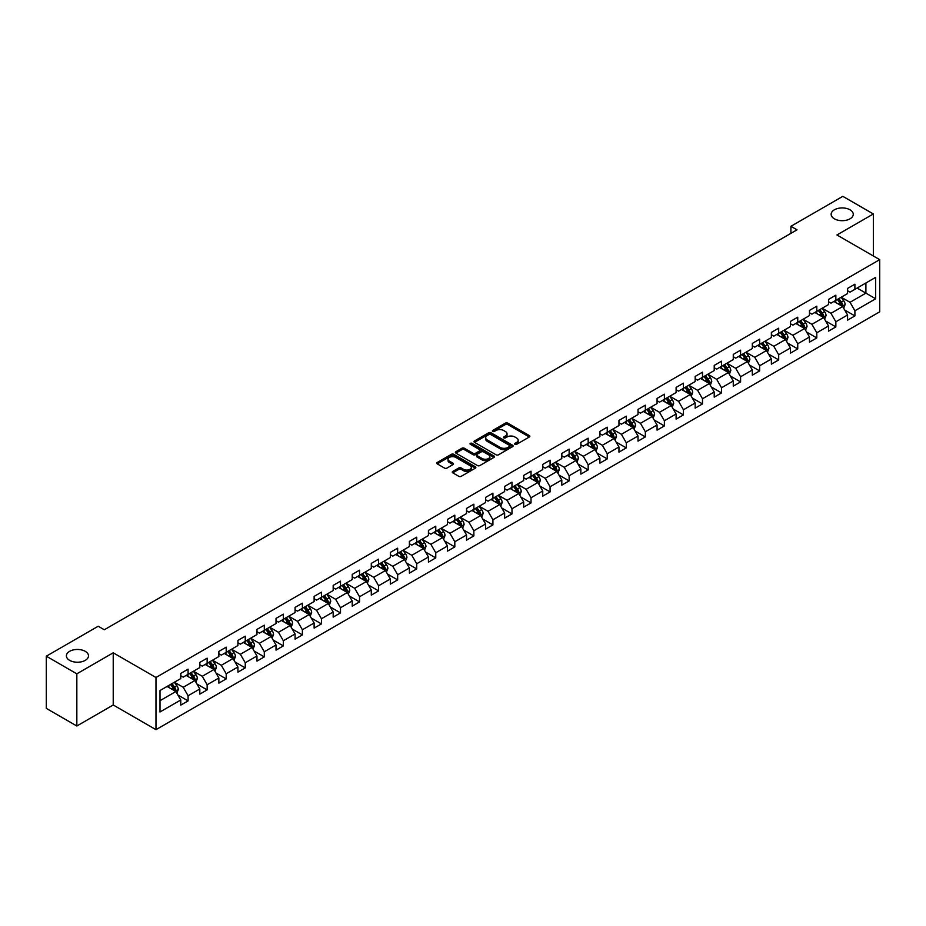 <?xml version="1.0" encoding="UTF-8"?>
<svg xmlns="http://www.w3.org/2000/svg" width="926" height="926" viewBox="0 0 926 926"><rect width="100%" height="100%" fill="white"/><g stroke="black" fill="none" stroke-linecap="round" stroke-linejoin="round"><path stroke-width="1.39" d="M514.937 444.33A1.192 0.683 0 0 0 516.615 444.33L529.359 436.979A1.69 0.984 0 0 0 529.846 436.285A1.69 0.984 0 0 0 529.359 435.602L507.772 423.136A1.69 0.984 0 0 0 505.376 423.136L492.644 430.497A1.192 0.683 0 0 0 494.322 431.458L495.966 430.509A5.429 3.137 0 0 1 503.64 430.509L505.434 431.551A5.429 3.137 0 0 1 507.031 433.762A5.429 3.137 0 0 1 505.434 435.972L503.79 436.933A1.192 0.683 0 0 0 505.469 437.894L507.112 436.945A5.429 3.137 0 0 1 514.787 436.945L516.592 437.986A5.429 3.137 0 0 1 518.178 440.197A5.429 3.137 0 0 1 516.592 442.42L514.937 443.369A1.192 0.683 0 0 0 514.937 444.33L514.937 443.369M85.261 651.337A11.054 6.378 0 0 0 73.212 649.948A11.054 6.378 0 0 0 66.394 655.84A11.054 6.378 0 0 0 69.624 660.354A11.054 6.378 0 0 0 81.673 661.743A11.054 6.378 0 0 0 88.491 655.84A11.054 6.378 0 0 0 85.261 651.337M850.022 209.797A11.054 6.378 0 0 0 837.972 208.419A11.054 6.378 0 0 0 831.154 214.311A11.054 6.378 0 0 0 834.395 218.825A11.054 6.378 0 0 0 846.433 220.203A11.054 6.378 0 0 0 853.263 214.311A11.054 6.378 0 0 0 850.022 209.797M452.756 471.45A1.69 0.984 0 0 0 452.258 472.144A1.69 0.984 0 0 0 452.756 472.827L458.81 476.323A1.69 0.984 0 0 0 461.206 476.323L475.351 468.162A1.69 0.984 0 0 0 475.848 467.468A1.69 0.984 0 0 0 475.351 466.773L453.775 454.319A1.69 0.984 0 0 0 451.379 454.319L437.234 462.491A1.69 0.984 0 0 0 436.736 463.174A1.69 0.984 0 0 0 437.234 463.868L444.538 468.093A1.69 0.984 0 0 0 446.934 468.093L452.988 464.597A1.69 0.984 0 0 0 453.485 463.903A1.69 0.984 0 0 0 452.988 463.208L449.365 461.113A4.537 2.616 0 0 1 448.034 459.273A4.537 2.616 0 0 1 450.835 456.854A4.537 2.616 0 0 1 455.777 457.421L469.98 465.616A4.537 2.616 0 0 1 471.311 467.468A4.537 2.616 0 0 1 468.51 469.887A4.537 2.616 0 0 1 463.567 469.32L461.206 467.954A1.69 0.984 0 0 0 458.81 467.954L452.756 471.45L452.756 472.827L458.81 469.366L458.81 467.954M113.227 652.807L76.835 673.827L46.3 656.198L46.3 708.378L76.835 726.007L113.227 704.987L155.973 729.665L155.973 677.485L113.227 652.807L113.227 704.987M873.345 255.981L873.345 213.964L836.954 234.972L879.7 259.65L155.973 677.485M873.345 213.964L842.822 196.335L790.908 226.303L790.908 233.352M46.3 656.198L98.202 626.231L104.314 629.761L797.02 229.822L790.908 226.303M496.093 454.805A1.69 0.984 0 0 0 498.489 454.805L512.634 446.633A1.69 0.984 0 0 0 513.131 445.938A1.69 0.984 0 0 0 512.634 445.256L491.058 432.789A1.69 0.984 0 0 0 488.65 432.789L474.506 440.961A1.69 0.984 0 0 0 474.019 441.656A1.69 0.984 0 0 0 474.506 442.35L496.093 454.805M470.848 444.596A1.192 0.683 0 0 1 472.052 444.758L493.963 457.409L479.842 465.57A1.69 0.984 0 0 1 477.446 465.57L455.87 453.103L461.924 449.642L461.924 448.23L455.87 451.726A1.69 0.984 0 0 0 455.372 452.42A1.69 0.984 0 0 0 455.87 453.103L455.87 451.726M461.924 449.642A1.69 0.984 0 0 1 464.32 449.642L464.32 448.23A1.69 0.984 0 0 0 461.924 448.23M464.32 448.23L473.07 453.277A1.69 0.984 0 0 0 475.466 453.277L479.483 450.962A1.69 0.984 0 0 0 479.981 450.267A1.69 0.984 0 0 0 479.483 449.573L470.373 444.318A1.192 0.683 0 0 1 472.052 443.346L493.986 456.009A1.69 0.984 0 0 1 494.484 456.703A1.69 0.984 0 0 1 493.986 457.398L493.986 456.009M155.973 729.665L879.7 311.83L879.7 259.65M177.896 695.009L188.094 700.901L188.094 695.75L199.819 688.979L199.819 694.13L207.146 689.905L207.146 684.754L218.872 677.982L218.872 683.133L226.199 678.897L226.199 673.758L237.924 666.986L237.924 672.137L245.251 667.901L245.251 662.75L256.965 655.99L256.965 661.129L264.304 656.904L264.304 651.754L276.017 644.982L276.017 650.133L283.344 645.908L283.344 640.757L295.07 633.986L295.07 639.137L302.397 634.9L302.397 629.761L314.122 622.99L314.122 628.129L321.449 623.904L321.449 618.753L333.175 611.982L333.175 617.133L340.502 612.908L340.502 607.757L352.227 600.986L352.227 606.136L359.554 601.9L359.554 596.761L371.28 589.989L371.28 595.14L378.607 590.904L378.607 585.753L390.332 578.993L390.332 584.132L397.659 579.908L397.659 574.757L409.385 567.985L409.385 573.136L416.712 568.911L416.712 563.76L428.437 556.989L428.437 562.14L435.764 557.903L435.764 552.764L447.49 545.993L447.49 551.132L454.816 546.907L454.816 541.756L466.542 534.985L466.542 540.136L473.869 535.911L473.869 530.76L485.594 523.989L485.594 529.14L492.921 524.903L492.921 519.764L504.647 512.992L504.647 518.143L511.974 513.907L511.974 508.756L523.699 501.996L523.699 507.135L531.026 502.911L531.026 497.76L542.752 490.988L542.752 496.139L550.079 491.914L550.079 486.763L561.804 479.992L561.804 485.143L569.131 480.907L569.131 475.767L580.857 468.996L580.857 474.135L588.184 469.91L588.184 464.759L599.909 458L599.909 463.139L607.236 458.914L607.236 453.763L618.962 446.992L618.962 452.143L626.289 447.906L626.289 442.767L638.014 435.996L638.014 441.146L645.341 436.91L645.341 431.759L657.066 424.999L657.066 430.139L664.393 425.914L664.393 420.763L676.107 413.991L676.107 419.142L683.446 414.917L683.446 409.767L695.16 402.995L695.16 408.146L702.498 403.91L702.498 398.77L714.212 391.999L714.212 397.15L721.539 392.913L721.539 387.762L733.265 381.003L733.265 386.142L740.592 381.917L740.592 376.766L752.317 369.995L752.317 375.146L759.644 370.909L759.644 365.77L771.37 358.999L771.37 364.15L778.697 359.913L778.697 354.762L790.422 348.002L790.422 353.142L797.749 348.917L797.749 343.766L809.474 336.995L809.474 342.145L816.801 337.921L816.801 332.77L828.527 325.998L828.527 331.149L835.854 326.913L835.854 321.773L847.579 315.002L847.579 320.153L854.906 315.916L854.906 310.766L875.672 298.785L875.672 277.349L865.903 282.986L865.903 293.137L875.672 298.785M188.094 700.901L180.767 705.126L180.767 699.987L160.001 711.967L160.001 690.53L180.767 678.55L180.767 673.399L188.094 669.174L188.094 674.313L199.819 667.553L199.819 662.403L207.146 658.166L207.146 663.317L218.872 656.546L218.872 651.406L226.199 647.17L226.199 652.321L237.924 645.549L237.924 640.398L245.251 636.174L245.251 641.324L256.965 634.553L256.965 629.402L264.304 625.177L264.304 630.317L276.017 623.545L276.017 618.406L283.344 614.169L283.344 619.32L295.07 612.549L295.07 607.398L302.397 603.173L302.397 608.324L314.122 601.553L314.122 596.402L321.449 592.177L321.449 597.316L333.175 590.557L333.175 585.406L340.502 581.169L340.502 586.32L352.227 579.549L352.227 574.409L359.554 570.173L359.554 575.324L371.28 568.552L371.28 563.402L378.607 559.177L378.607 564.328L390.332 557.556L390.332 552.405L397.659 548.18L397.659 553.32L409.385 546.548L409.385 541.409L416.712 537.173L416.712 542.323L428.437 535.552L428.437 530.413L435.764 526.176L435.764 531.327L447.49 524.556L447.49 519.405L454.816 515.18L454.816 520.319L466.542 513.56L466.542 508.409L473.869 504.172L473.869 509.323L485.594 502.552L485.594 497.412L492.921 493.176L492.921 498.327L504.647 491.556L504.647 486.405L511.974 482.18L511.974 487.331L523.699 480.559L523.699 475.408L531.026 471.184L531.026 476.323L542.752 469.563L542.752 464.412L550.079 460.176L550.079 465.327L561.804 458.555L561.804 453.416L569.131 449.179L569.131 454.33L580.857 447.559L580.857 442.408L588.184 438.183L588.184 443.322L599.909 436.563L599.909 431.412L607.236 427.175L607.236 432.326L618.962 425.555L618.962 420.416L626.289 416.179L626.289 421.33L638.014 414.559L638.014 409.408L645.341 405.183L645.341 410.334L657.066 403.562L657.066 398.411L664.393 394.187L664.393 399.326L676.107 392.566L676.107 387.415L683.446 383.179L683.446 388.33L695.16 381.558L695.16 376.419L702.498 372.183L702.498 377.333L714.212 370.562L714.212 365.411L721.539 361.186L721.539 366.326L733.265 359.566L733.265 354.415L740.592 350.178L740.592 355.329L752.317 348.558L752.317 343.419L759.644 339.182L759.644 344.333L771.37 337.562L771.37 332.411L778.697 328.186L778.697 333.337L790.422 326.565L790.422 321.415L797.749 317.19L797.749 322.329L809.474 315.569L809.474 310.418L816.801 306.182L816.801 311.333L828.527 304.561L828.527 299.422L835.854 295.186L835.854 300.337L847.579 293.565L847.579 288.414L854.906 284.189L854.906 289.329L875.672 277.349M186.138 675.448L194.935 680.517L183.209 687.289L174.412 682.219M180.767 675.725L183.209 677.137L188.094 674.313M183.209 687.289L188.094 695.75M194.935 680.517L199.819 688.979M205.19 664.451L213.987 669.521L202.262 676.293L193.465 671.211M199.819 664.729L202.262 666.141L207.146 663.317M202.262 676.293L207.146 684.754M213.987 669.521L218.872 677.982M224.242 653.443L233.028 658.525L221.314 665.296L212.517 660.215M218.872 653.733L221.314 655.145L226.199 652.321M221.314 665.296L226.199 673.758M233.028 658.525L237.924 666.986M243.295 642.447L252.08 647.529L240.366 654.288L231.569 649.219M237.924 642.725L240.366 644.137L245.251 641.324M240.366 654.288L245.251 662.75M252.08 647.529L256.965 655.99M262.347 631.451L271.133 636.521L259.407 643.292L250.622 638.222M256.965 631.729L259.407 633.141L264.304 630.317M259.407 643.292L264.304 651.754M271.133 636.521L276.017 644.982M281.4 620.443L290.185 625.525L278.46 632.296L269.674 627.215M276.017 620.733L278.46 622.145L283.344 619.32M278.46 632.296L283.344 640.757M290.185 625.525L295.07 633.986M300.452 609.447L309.238 614.528L297.512 621.3L288.727 616.218M295.07 609.736L297.512 611.137L302.397 608.324M297.512 621.3L302.397 629.761M309.238 614.528L314.122 622.99M319.505 598.451L328.29 603.52L316.565 610.292L307.779 605.222M314.122 598.728L316.565 600.141L321.449 597.316M316.565 610.292L321.449 618.753M328.29 603.52L333.175 611.982M338.557 587.454L347.343 592.524L335.617 599.296L326.832 594.214M333.175 587.732L335.617 589.144L340.502 586.32M335.617 599.296L340.502 607.757M347.343 592.524L352.227 600.986M357.598 576.447L366.395 581.528L354.67 588.299L345.884 583.218M352.227 576.736L354.67 578.148L359.554 575.324M354.67 588.299L359.554 596.761M366.395 581.528L371.28 589.989M376.65 565.45L385.447 570.532L373.722 577.292L364.937 572.222M371.28 565.728L373.722 567.14L378.607 564.328M373.722 577.292L378.607 585.753M385.447 570.532L390.332 578.993M395.703 554.454L404.5 559.524L392.774 566.295L383.977 561.225M390.332 554.732L392.774 556.144L397.659 553.32M392.774 566.295L397.659 574.757M404.5 559.524L409.385 567.985M414.755 543.446L423.552 548.528L411.827 555.299L403.03 550.218M409.385 543.736L411.827 545.148L416.712 542.323M411.827 555.299L416.712 563.76M423.552 548.528L428.437 556.989M433.808 532.45L442.605 537.531L430.879 544.303L422.082 539.221M428.437 532.739L430.879 534.14L435.764 531.327M430.879 544.303L435.764 552.764M442.605 537.531L447.49 545.993M452.86 521.454L461.657 526.535L449.932 533.295L441.135 528.225M447.49 521.732L449.932 523.144L454.816 520.319M449.932 533.295L454.816 541.756M461.657 526.535L466.542 534.985M471.913 510.457L480.71 515.527L468.984 522.299L460.187 517.217M466.542 510.735L468.984 512.147L473.869 509.323M468.984 522.299L473.869 530.76M480.71 515.527L485.594 523.989M490.965 499.45L499.762 504.531L488.037 511.302L479.24 506.221M485.594 499.739L488.037 501.151L492.921 498.327M488.037 511.302L492.921 519.764M499.762 504.531L504.647 512.992M510.018 488.453L518.815 493.535L507.089 500.295L498.292 495.225M504.647 488.731L507.089 490.143L511.974 487.331M507.089 500.295L511.974 508.756M518.815 493.535L523.699 501.996M529.07 477.457L537.867 482.527L526.142 489.298L517.345 484.229M523.699 477.735L526.142 479.147L531.026 476.323M526.142 489.298L531.026 497.76M537.867 482.527L542.752 490.988M548.123 466.449L556.92 471.531L545.194 478.302L536.397 473.221M542.752 466.739L545.194 468.151L550.079 465.327M545.194 478.302L550.079 486.763M556.92 471.531L561.804 479.992M567.175 455.453L575.972 460.535L564.247 467.306L555.45 462.224M561.804 455.742L564.247 457.143L569.131 454.33M564.247 467.306L569.131 475.767M575.972 460.535L580.857 468.996M586.227 444.457L595.024 449.538L583.299 456.298L574.502 451.228M580.857 444.735L583.299 446.147L588.184 443.322M583.299 456.298L588.184 464.759M595.024 449.538L599.909 458M605.28 433.461L614.077 438.53L602.351 445.302L593.554 440.22M599.909 433.738L602.351 435.151L607.236 432.326M602.351 445.302L607.236 453.763M614.077 438.53L618.962 446.992M624.332 422.453L633.129 427.534L621.404 434.306L612.607 429.224M618.962 422.742L621.404 424.154L626.289 421.33M621.404 434.306L626.289 442.767M633.129 427.534L638.014 435.996M643.385 411.457L652.17 416.538L640.456 423.298L631.659 418.228M638.014 411.734L640.456 413.146L645.341 410.334M640.456 423.298L645.341 431.759M652.17 416.538L657.066 424.999M662.437 400.46L671.223 405.53L659.509 412.301L650.712 407.232M657.066 400.738L659.509 402.15L664.393 399.326M659.509 412.301L664.393 420.763M671.223 405.53L676.107 413.991M681.49 389.452L690.275 394.534L678.561 401.305L669.764 396.224M676.107 389.742L678.561 391.154L683.446 388.33M678.561 401.305L683.446 409.767M690.275 394.534L695.16 402.995M700.542 378.456L709.328 383.538L697.602 390.309L688.817 385.228M695.16 378.746L697.602 380.146L702.498 377.333M697.602 390.309L702.498 398.77M709.328 383.538L714.212 391.999M719.595 367.46L728.38 372.541L716.655 379.301L707.869 374.231M714.212 367.738L716.655 369.15L721.539 366.326M716.655 379.301L721.539 387.762M728.38 372.541L733.265 381.003M738.647 356.464L747.432 361.534L735.707 368.305L726.922 363.224M733.265 356.741L735.707 358.154L740.592 355.329M735.707 368.305L740.592 376.766M747.432 361.534L752.317 369.995M757.7 345.456L766.485 350.537L754.759 357.309L745.974 352.227M752.317 345.745L754.759 347.157L759.644 344.333M754.759 357.309L759.644 365.77M766.485 350.537L771.37 358.999M776.74 334.46L785.537 339.541L773.812 346.301L765.026 341.231M771.37 334.737L773.812 336.15L778.697 333.337M773.812 346.301L778.697 354.762M785.537 339.541L790.422 348.002M795.793 323.463L804.59 328.533L792.864 335.305L784.079 330.235M790.422 323.741L792.864 325.153L797.749 322.329M792.864 335.305L797.749 343.766M804.59 328.533L809.474 336.995M814.845 312.467L823.642 317.537L811.917 324.308L803.131 319.227M809.474 312.745L811.917 314.157L816.801 311.333M811.917 324.308L816.801 332.77M823.642 317.537L828.527 325.998M833.898 301.459L842.695 306.541L830.969 313.312L822.172 308.231M828.527 301.749L830.969 303.149L835.854 300.337M830.969 313.312L835.854 321.773M842.695 306.541L847.579 315.002M857.106 288.067L865.903 293.137L850.022 302.304L841.225 297.234M847.579 290.741L850.022 292.153L854.906 289.329M850.022 302.304L854.906 310.766M76.835 673.827L76.835 726.007M160.001 700.693L175.882 691.525L167.085 686.444M175.882 691.525L180.767 699.987M844.709 310.025L854.906 315.916M825.656 321.033L835.854 326.913M806.604 332.029L816.801 337.921M787.551 343.025L797.749 348.917M768.499 354.033L778.697 359.913M749.447 365.029L759.644 370.909M730.394 376.025L740.592 381.917M711.342 387.022L721.539 392.913M692.301 398.03L702.498 403.91M673.248 409.026L683.446 414.917M654.196 420.022L664.393 425.914M635.143 431.03L645.341 436.91M616.091 442.026L626.289 447.906M597.038 453.022L607.236 458.914M577.986 464.019L588.184 469.91M558.934 475.026L569.131 480.907M539.881 486.023L550.079 491.914M520.829 497.019L531.026 502.911M501.776 508.015L511.974 513.907M482.724 519.023L492.921 524.903M463.671 530.019L473.869 535.911M444.619 541.015L454.816 546.907M425.566 552.023L435.764 557.903M406.514 563.02L416.712 568.911M387.462 574.016L397.659 579.908M368.409 585.012L378.607 590.904M349.357 596.02L359.554 601.9M330.304 607.016L340.502 612.908M311.252 618.012L321.449 623.904M292.199 629.02L302.397 634.9M273.147 640.016L283.344 645.908M254.106 651.013L264.304 656.904M235.054 662.009L245.251 667.901M216.001 673.017L226.199 678.897M196.949 684.013L207.146 689.905M515.412 444.503L516.592 443.82A5.429 3.137 0 0 0 518.178 441.609L518.178 440.197M507.031 433.762L507.031 435.174A5.429 3.137 0 0 1 505.434 437.385L504.265 438.067M529.336 436.991L507.772 424.548A1.69 0.984 0 0 0 505.376 424.548L493.118 431.632M512.61 446.645L491.058 434.201A1.69 0.984 0 0 0 488.65 434.201L474.529 442.362L474.506 440.961M509.636 446.425A1.192 0.683 0 0 0 509.636 445.464L490.699 434.525A1.192 0.683 0 0 0 489.021 434.525L487.273 435.533A5.429 3.137 0 0 0 485.687 437.743A5.429 3.137 0 0 0 487.273 439.954L500.225 447.432A5.429 3.137 0 0 0 507.899 447.432L509.636 446.425L509.636 447.837A1.192 0.683 0 0 0 509.983 447.351L509.983 445.938M485.687 437.743L485.687 439.155A5.429 3.137 0 0 0 487.273 441.366L487.273 439.954M509.636 447.837L507.899 448.844A5.429 3.137 0 0 1 500.225 448.844L487.273 441.366M464.32 449.642L473.07 454.689A1.69 0.984 0 0 0 475.466 454.689L479.483 452.374A1.69 0.984 0 0 0 479.981 451.68L479.981 450.267M482.157 458.52A4.537 2.616 0 0 0 487.099 459.088A4.537 2.616 0 0 0 489.889 456.668A4.537 2.616 0 0 0 488.569 454.816L483.557 451.934A1.69 0.984 0 0 0 481.161 451.934L477.145 454.249A1.69 0.984 0 0 0 476.647 454.944A1.69 0.984 0 0 0 477.145 455.638L482.157 458.52L482.157 459.933A4.537 2.616 0 0 0 487.099 460.5A4.537 2.616 0 0 0 489.889 458.081L489.889 456.668M476.647 454.944L476.647 456.356A1.69 0.984 0 0 0 477.145 457.039L477.145 455.638M482.157 459.933L477.145 457.039M471.311 467.468L471.311 468.88A4.537 2.616 0 0 1 468.51 471.299A4.537 2.616 0 0 1 463.567 470.732L461.206 469.366A1.69 0.984 0 0 0 458.81 469.366M448.034 459.273L448.034 460.673A4.537 2.616 0 0 0 449.365 462.525L449.365 461.113M452.988 463.208L452.988 464.597L449.365 462.525M475.351 466.773L475.351 468.162L453.775 455.731A1.69 0.984 0 0 0 451.379 455.731L437.246 463.88L437.234 462.491M843.655 308.208L845.114 304.55A4.572 2.639 -120 0 0 843.655 300.649L841.132 297.292M836.734 303.103L835.02 300.811M837.347 299.468L839.87 302.837A4.572 2.639 60 0 1 841.178 305.592L842.637 304.747A4.572 2.639 -120 0 0 841.329 301.992L838.806 298.623M837.66 299.295L840.461 303.022A2.327 1.343 60 0 1 840.889 303.728L842.637 304.747M824.603 319.204L826.061 315.546A4.572 2.639 -120 0 0 824.603 311.657L822.08 308.289M817.681 314.099L815.968 311.807M818.295 310.476L820.818 313.833A4.572 2.639 60 0 1 822.126 316.588L823.584 315.743A4.572 2.639 -120 0 0 822.276 312.988L819.765 309.631M818.607 310.291L821.408 314.018A2.327 1.343 60 0 1 821.837 314.736L823.584 315.743M805.551 330.212L807.009 326.554A4.572 2.639 -120 0 0 805.551 322.653L803.027 319.285M798.629 325.095L796.916 322.815M799.242 321.472L801.766 324.841A4.572 2.639 60 0 1 803.073 327.596L804.544 326.739A4.572 2.639 -120 0 0 803.224 323.996L800.712 320.627M799.566 321.287L802.356 325.026A2.327 1.343 60 0 1 802.784 325.732L804.544 326.739M786.51 341.208L787.957 337.55A4.572 2.639 -120 0 0 786.498 333.649L783.975 330.281M779.576 336.103L777.875 333.811M780.19 332.469L782.713 335.837A4.572 2.639 60 0 1 784.021 338.592L785.491 337.747A4.572 2.639 -120 0 0 784.172 334.992L781.66 331.624M780.514 332.284L783.303 336.022A2.327 1.343 60 0 1 783.732 336.728L785.491 337.747M767.457 352.204L768.904 348.546A4.572 2.639 -120 0 0 767.446 344.646L764.922 341.289M760.535 347.1L758.822 344.808M761.137 343.477L763.661 346.833A4.572 2.639 60 0 1 764.969 349.588L766.439 348.743A4.572 2.639 -120 0 0 765.119 345.988L762.607 342.62M761.461 343.291L764.251 347.019A2.327 1.343 60 0 1 764.679 347.725L766.439 348.743M748.405 363.212L749.852 359.543A4.572 2.639 -120 0 0 748.393 355.653L745.87 352.285M741.483 358.096L739.77 355.815M742.085 354.473L744.608 357.841A4.572 2.639 60 0 1 745.916 360.584L747.386 359.739A4.572 2.639 -120 0 0 746.067 356.985L743.555 353.628M742.409 354.288L745.198 358.015A2.327 1.343 60 0 1 745.627 358.732L747.386 359.739M729.352 374.208L730.799 370.55A4.572 2.639 -120 0 0 729.341 366.65L726.817 363.281M722.43 369.092L720.717 366.812M723.032 365.469L725.556 368.837A4.572 2.639 60 0 1 726.864 371.592L728.334 370.747A4.572 2.639 -120 0 0 727.026 367.992L724.502 364.624M723.356 365.284L726.146 369.023A2.327 1.343 60 0 1 726.574 369.729L728.334 370.747M710.3 385.204L711.747 381.547A4.572 2.639 -120 0 0 710.288 377.646L707.765 374.289M703.378 380.1L701.665 377.808M703.98 376.465L706.503 379.834A4.572 2.639 60 0 1 707.811 382.588L709.281 381.743A4.572 2.639 -120 0 0 707.973 378.989L705.45 375.62M704.304 376.292L707.094 380.019A2.327 1.343 60 0 1 707.522 380.725L709.281 381.743M691.247 396.201L692.694 392.543A4.572 2.639 -120 0 0 691.236 388.654L688.712 385.285M684.326 391.096L682.612 388.804M684.927 387.473L687.451 390.83A4.572 2.639 60 0 1 688.759 393.585L690.229 392.74A4.572 2.639 -120 0 0 688.921 389.985L686.398 386.628M685.252 387.288L688.041 391.015A2.327 1.343 60 0 1 688.469 391.733L690.229 392.74M672.195 407.209L673.642 403.551A4.572 2.639 -120 0 0 672.183 399.65L669.66 396.282M665.273 402.092L663.56 399.812M665.875 398.469L668.398 401.838A4.572 2.639 60 0 1 669.706 404.593L671.176 403.736A4.572 2.639 -120 0 0 669.868 400.993L667.345 397.624M666.199 398.284L668.989 402.023A2.327 1.343 60 0 1 669.417 402.729L671.176 403.736M653.143 418.205L654.589 414.547A4.572 2.639 -120 0 0 653.131 410.646L650.608 407.278M646.221 413.1L644.508 410.808M646.823 409.466L649.346 412.834A4.572 2.639 60 0 1 650.654 415.589L652.124 414.744A4.572 2.639 -120 0 0 650.816 411.989L648.293 408.621M647.147 409.28L649.936 413.019A2.327 1.343 60 0 1 650.365 413.725L652.124 414.744M634.09 429.201L635.537 425.543A4.572 2.639 -120 0 0 634.078 421.643L631.555 418.286M627.168 424.096L625.455 421.805M627.77 420.473L630.293 423.83A4.572 2.639 60 0 1 631.601 426.585L633.071 425.74A4.572 2.639 -120 0 0 631.763 422.985L629.24 419.617M628.094 420.288L630.895 424.015A2.327 1.343 60 0 1 631.312 424.721L633.071 425.74M615.038 440.209L616.485 436.54A4.572 2.639 -120 0 0 615.026 432.65L612.503 429.282M608.116 435.093L606.403 432.812M608.718 431.47L611.241 434.838A4.572 2.639 60 0 1 612.549 437.581L614.019 436.736A4.572 2.639 -120 0 0 612.711 433.981L610.188 430.625M609.042 431.285L611.843 435.012A2.327 1.343 60 0 1 612.26 435.729L614.019 436.736M595.985 451.205L597.432 447.547A4.572 2.639 -120 0 0 595.974 443.647L593.462 440.278M589.063 446.089L587.35 443.809M589.665 442.466L592.189 445.834A4.572 2.639 60 0 1 593.497 448.589L594.967 447.744A4.572 2.639 -120 0 0 593.659 444.989L591.135 441.621M589.989 442.281L592.79 446.019A2.327 1.343 60 0 1 593.207 446.726L594.967 447.744M576.933 462.201L578.391 458.544A4.572 2.639 -120 0 0 576.921 454.643L574.409 451.286M570.011 457.097L568.298 454.805M570.624 453.462L573.136 456.831A4.572 2.639 60 0 1 574.444 459.585L575.914 458.74A4.572 2.639 -120 0 0 574.606 455.986L572.083 452.617M570.937 453.289L573.738 457.016A2.327 1.343 60 0 1 574.155 457.722L575.914 458.74M557.88 473.198L559.339 469.54A4.572 2.639 -120 0 0 557.869 465.651L555.357 462.282M550.958 468.093L549.245 465.801M551.572 464.47L554.084 467.827A4.572 2.639 60 0 1 555.392 470.582L556.862 469.737A4.572 2.639 -120 0 0 555.554 466.982L553.03 463.625M551.884 464.285L554.686 468.012A2.327 1.343 60 0 1 555.102 468.718L556.862 469.737M538.828 484.205L540.286 480.548A4.572 2.639 -120 0 0 538.816 476.647L536.304 473.279M531.906 479.089L530.193 476.809M532.519 475.466L535.031 478.835A4.572 2.639 60 0 1 536.351 481.589L537.809 480.733A4.572 2.639 -120 0 0 536.501 477.99L533.978 474.621M532.832 475.281L535.633 479.02A2.327 1.343 60 0 1 536.05 479.726L537.809 480.733M519.775 495.202L521.234 491.544A4.572 2.639 -120 0 0 519.764 487.643L517.252 484.275M512.854 490.085L511.14 487.805M513.467 486.463L515.979 489.831A4.572 2.639 60 0 1 517.298 492.586L518.757 491.741A4.572 2.639 -120 0 0 517.449 488.986L514.925 485.618M513.78 486.277L516.581 490.016A2.327 1.343 60 0 1 516.997 490.722L518.757 491.741M500.723 506.198L502.181 502.54A4.572 2.639 -120 0 0 500.723 498.639L498.2 495.283M493.801 501.093L492.088 498.801M494.415 497.47L496.926 500.827A4.572 2.639 60 0 1 498.246 503.582L499.704 502.737A4.572 2.639 -120 0 0 498.396 499.982L495.873 496.614M494.727 497.285L497.528 501.012A2.327 1.343 60 0 1 497.945 501.718L499.704 502.737M481.67 517.206L483.129 513.536A4.572 2.639 -120 0 0 481.67 509.647L479.147 506.279M474.749 512.09L473.036 509.809M475.362 508.467L477.874 511.835A4.572 2.639 60 0 1 479.193 514.578L480.652 513.733A4.572 2.639 -120 0 0 479.344 510.978L476.821 507.622M475.675 508.281L478.476 512.009A2.327 1.343 60 0 1 478.892 512.726L480.652 513.733M462.618 528.202L464.076 524.544A4.572 2.639 -120 0 0 462.618 520.644L460.095 517.275M455.696 523.086L453.983 520.806M456.31 519.463L458.833 522.831A4.572 2.639 60 0 1 460.141 525.586L461.599 524.741A4.572 2.639 -120 0 0 460.291 521.986L457.768 518.618M456.622 519.278L459.423 523.016A2.327 1.343 60 0 1 459.852 523.722L461.599 524.741M443.566 539.198L445.024 535.541A4.572 2.639 -120 0 0 443.566 531.64L441.042 528.283M436.644 534.094L434.931 531.802M437.257 530.459L439.781 533.827A4.572 2.639 60 0 1 441.089 536.582L442.547 535.737A4.572 2.639 -120 0 0 441.239 532.982L438.716 529.614M437.57 530.285L440.371 534.013A2.327 1.343 60 0 1 440.799 534.719L442.547 535.737M424.513 550.194L425.972 546.537A4.572 2.639 -120 0 0 424.513 542.648L421.99 539.279M417.591 545.09L415.878 542.798M418.205 541.467L420.728 544.824A4.572 2.639 60 0 1 422.036 547.579L423.495 546.734A4.572 2.639 -120 0 0 422.187 543.979L419.663 540.622M418.517 541.282L421.318 545.009A2.327 1.343 60 0 1 421.747 545.715L423.495 546.734M405.461 561.202L406.919 557.545A4.572 2.639 -120 0 0 405.461 553.644L402.937 550.275M398.539 556.086L396.826 553.806M399.152 552.463L401.676 555.832A4.572 2.639 60 0 1 402.984 558.586L404.442 557.73A4.572 2.639 -120 0 0 403.134 554.987L400.622 551.618M399.465 552.278L402.266 556.017A2.327 1.343 60 0 1 402.694 556.723L404.442 557.73M386.408 572.199L387.867 568.541A4.572 2.639 -120 0 0 386.408 564.64L383.885 561.272M379.486 567.082L377.773 564.802M380.1 563.459L382.623 566.828A4.572 2.639 60 0 1 383.931 569.583L385.401 568.738A4.572 2.639 -120 0 0 384.082 565.983L381.57 562.614M380.412 563.274L383.214 567.013A2.327 1.343 60 0 1 383.642 567.719L385.401 568.738M367.367 583.195L368.814 579.537A4.572 2.639 -120 0 0 367.356 575.636L364.832 572.28M360.434 578.09L358.732 575.798M361.047 574.467L363.571 577.824A4.572 2.639 60 0 1 364.879 580.579L366.349 579.734A4.572 2.639 -120 0 0 365.029 576.979L362.517 573.611M361.371 574.282L364.161 578.009A2.327 1.343 60 0 1 364.589 578.715L366.349 579.734M348.315 594.203L349.762 590.533A4.572 2.639 -120 0 0 348.303 586.644L345.78 583.276M341.381 589.086L339.68 586.806M341.995 585.463L344.518 588.832A4.572 2.639 60 0 1 345.826 591.575L347.296 590.73A4.572 2.639 -120 0 0 345.977 587.975L343.465 584.619M342.319 585.278L345.109 589.005A2.327 1.343 60 0 1 345.537 589.723L347.296 590.73M329.262 605.199L330.709 601.541A4.572 2.639 -120 0 0 329.251 597.64L326.728 594.272M322.341 600.083L320.627 597.802M322.942 596.46L325.466 599.828A4.572 2.639 60 0 1 326.774 602.583L328.244 601.738A4.572 2.639 -120 0 0 326.924 598.983L324.413 595.615M323.267 596.275L326.056 600.013A2.327 1.343 60 0 1 326.484 600.719L328.244 601.738M310.21 616.195L311.657 612.537A4.572 2.639 -120 0 0 310.198 608.637L307.675 605.28M303.288 611.091L301.575 608.799M303.89 607.456L306.413 610.824A4.572 2.639 60 0 1 307.721 613.579L309.191 612.734A4.572 2.639 -120 0 0 307.883 609.979L305.36 606.611M304.214 607.271L307.004 611.01A2.327 1.343 60 0 1 307.432 611.716L309.191 612.734M291.158 627.191L292.604 623.534A4.572 2.639 -120 0 0 291.146 619.644L288.623 616.276M284.236 622.087L282.523 619.795M284.838 618.464L287.361 621.821A4.572 2.639 60 0 1 288.669 624.575L290.139 623.73A4.572 2.639 -120 0 0 288.831 620.976L286.308 617.619M285.162 618.279L287.951 622.006A2.327 1.343 60 0 1 288.38 622.712L290.139 623.73M272.105 638.199L273.552 634.542A4.572 2.639 -120 0 0 272.094 630.641L269.57 627.272M265.183 633.083L263.47 630.803M265.785 629.46L268.308 632.828A4.572 2.639 60 0 1 269.616 635.572L271.087 634.727A4.572 2.639 -120 0 0 269.779 631.983L267.255 628.615M266.109 629.275L268.899 633.014A2.327 1.343 60 0 1 269.327 633.72L271.087 634.727M253.053 649.195L254.5 645.538A4.572 2.639 -120 0 0 253.041 641.637L250.518 638.269M246.131 644.079L244.418 641.799M246.733 640.456L249.256 643.825A4.572 2.639 60 0 1 250.564 646.58L252.034 645.735A4.572 2.639 -120 0 0 250.726 642.98L248.203 639.611M247.057 640.271L249.846 644.01A2.327 1.343 60 0 1 250.275 644.716L252.034 645.735M234 660.192L235.447 656.534A4.572 2.639 -120 0 0 233.989 652.633L231.465 649.276M227.078 655.087L225.365 652.795M227.68 651.464L230.204 654.821A4.572 2.639 60 0 1 231.512 657.576L232.982 656.731A4.572 2.639 -120 0 0 231.674 653.976L229.15 650.608M228.004 651.279L230.794 655.006A2.327 1.343 60 0 1 231.222 655.712L232.982 656.731M214.948 671.2L216.395 667.53A4.572 2.639 -120 0 0 214.936 663.641L212.413 660.273M208.026 666.083L206.313 663.803M208.628 662.46L211.151 665.829A4.572 2.639 60 0 1 212.459 668.572L213.929 667.727A4.572 2.639 -120 0 0 212.621 664.972L210.098 661.615M208.952 662.275L211.741 666.002A2.327 1.343 60 0 1 212.17 666.72L213.929 667.727M195.895 682.196L197.342 678.538A4.572 2.639 -120 0 0 195.884 674.637L193.36 671.269M188.973 677.08L187.26 674.799M189.575 673.457L192.099 676.825A4.572 2.639 60 0 1 193.407 679.58L194.877 678.735A4.572 2.639 -120 0 0 193.569 675.98L191.045 672.612M189.899 673.271L192.701 677.01A2.327 1.343 60 0 1 193.117 677.716L194.877 678.735M176.843 693.192L178.29 689.534A4.572 2.639 -120 0 0 176.831 685.634L174.319 682.277M169.921 688.087L168.208 685.796M170.523 684.453L173.046 687.821A4.572 2.639 60 0 1 174.354 690.576L175.824 689.731A4.572 2.639 -120 0 0 174.516 686.976L171.993 683.608M170.847 684.268L173.648 688.006A2.327 1.343 60 0 1 174.065 688.712L175.824 689.731M516.592 443.82L516.592 442.42M503.79 437.894L503.79 436.933M505.434 437.385L505.434 435.972M492.644 431.458L492.644 430.497M505.376 424.548L505.376 423.136M507.772 424.548L507.772 423.136M529.359 436.979L529.359 435.602M488.65 434.201L488.65 432.789M491.058 434.201L491.058 432.789M512.634 446.633L512.634 445.256M500.225 448.844L500.225 447.432M507.899 448.844L507.899 447.432M473.07 454.689L473.07 453.277M475.466 454.689L475.466 453.277M479.483 452.374L479.483 450.962M472.052 444.758L472.052 443.346M461.206 469.366L461.206 467.954M463.567 470.732L463.567 469.32M451.379 455.731L451.379 454.319M453.775 455.731L453.775 454.319M842.243 306.275L845.079 304.642M841.329 301.992L843.655 300.649M838.076 303.867L839.87 302.837M823.191 317.282L826.027 315.639M822.276 312.988L824.603 311.657M819.024 314.875L820.818 313.833M804.138 328.279L806.974 326.635M803.224 323.996L805.551 322.653M799.971 325.871L801.766 324.841M785.086 339.275L787.922 337.643M784.172 334.992L786.498 333.649M780.919 336.867L782.713 335.837M766.033 350.271L768.869 348.639M765.119 345.988L767.446 344.646M761.867 347.875L763.661 346.833M746.981 361.279L749.828 359.635M746.067 356.985L748.393 355.653M742.814 358.871L744.608 357.841M727.929 372.275L730.776 370.631M727.026 367.992L729.341 366.65M723.762 369.868L725.556 368.837M708.876 383.271L711.724 381.639M707.973 378.989L710.288 377.646M704.709 380.864L706.503 379.834M689.824 394.279L692.671 392.636M688.921 389.985L691.236 388.654M685.657 391.872L687.451 390.83M670.771 405.275L673.619 403.632M669.868 400.993L672.183 399.65M666.604 402.868L668.398 401.838M651.719 416.272L654.566 414.64M650.816 411.989L653.131 410.646M647.552 413.864L649.346 412.834M632.678 427.268L635.514 425.636M631.763 422.985L634.078 421.643M628.499 424.872L630.293 423.83M613.625 438.276L616.461 436.632M612.711 433.981L615.026 432.65M609.458 435.868L611.241 434.838M594.573 449.272L597.409 447.628M593.659 444.989L595.974 443.647M590.406 446.864L592.189 445.834M575.521 460.268L578.356 458.636M574.606 455.986L576.921 454.643M571.354 457.861L573.136 456.831M556.468 471.276L559.304 469.632M555.554 466.982L557.869 465.651M552.301 468.869L554.084 467.827M537.416 482.272L540.252 480.629M536.501 477.99L538.816 476.647M533.249 479.865L535.031 478.835M518.363 493.269L521.199 491.625M517.449 488.986L519.764 487.643M514.196 490.861L515.979 489.831M499.311 504.265L502.147 502.633M498.396 499.982L500.723 498.639M495.144 501.869L496.926 500.827M480.258 515.273L483.094 513.629M479.344 510.978L481.67 509.647M476.091 512.865L477.874 511.835M461.206 526.269L464.042 524.625M460.291 521.986L462.618 520.644M457.039 523.861L458.833 522.831M442.153 537.265L444.989 535.633M441.239 532.982L443.566 531.64M437.986 534.858L439.781 533.827M423.101 548.273L425.937 546.629M422.187 543.979L424.513 542.648M418.934 545.865L420.728 544.824M404.049 559.269L406.884 557.626M403.134 554.987L405.461 553.644M399.882 556.862L401.676 555.832M384.996 570.266L387.832 568.622M384.082 565.983L386.408 564.64M380.829 567.858L382.623 566.828M365.944 581.262L368.78 579.63M365.029 576.979L367.356 575.636M361.777 578.866L363.571 577.824M346.891 592.27L349.727 590.626M345.977 587.975L348.303 586.644M342.724 589.862L344.518 588.832M327.839 603.266L330.686 601.622M326.924 598.983L329.251 597.64M323.672 600.858L325.466 599.828M308.786 614.262L311.634 612.63M307.883 609.979L310.198 608.637M304.619 611.855L306.413 610.824M289.734 625.27L292.581 623.626M288.831 620.976L291.146 619.644M285.567 622.862L287.361 621.821M270.681 636.266L273.529 634.623M269.779 631.983L272.094 630.641M266.514 633.859L268.308 632.828M251.629 647.262L254.476 645.619M250.726 642.98L253.041 641.637M247.462 644.855L249.256 643.825M232.576 658.259L235.424 656.627M231.674 653.976L233.989 652.633M228.409 655.863L230.204 654.821M213.524 669.267L216.371 667.623M212.621 664.972L214.936 663.641M209.357 666.859L211.151 665.829M194.483 680.263L197.319 678.619M193.569 675.98L195.884 674.637M190.316 677.855L192.099 676.825M175.431 691.259L178.267 689.627M174.516 686.976L176.831 685.634M171.264 688.851L173.046 687.821"/></g></svg>
